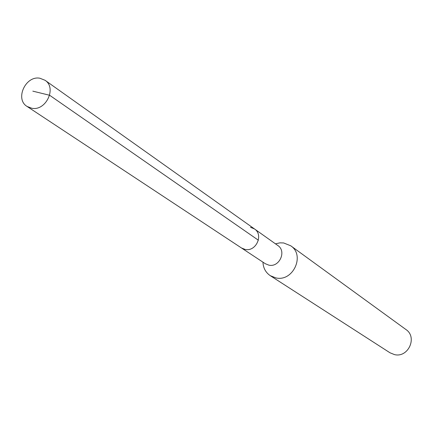 <?xml version="1.0" encoding="UTF-8"?>
<svg xmlns="http://www.w3.org/2000/svg" width="433" height="433" viewBox="0 0 433 433"><rect width="100%" height="100%" fill="white"/><g stroke="black" fill="none" stroke-linecap="round" stroke-linejoin="round"><path stroke-width="0.65" d="M31.836 108.266L27.1 106.464C14.717 99.222 25.536 75.38 39.879 78.232L45.032 80.273C57.021 87.764 45.985 111.232 31.836 108.266M245.132 249.44C256.006 251.99 263.827 234.843 254.496 228.954C263.827 234.843 256.006 251.99 245.132 249.44L241.468 247.979L245.132 249.44M270.273 275.68L389.976 352.776L394.512 354.611C408.254 358.075 417.721 337.183 405.91 329.508L290.738 245.792C305.379 255.254 293.049 282.029 275.908 277.91L270.273 275.68C265.662 272.514 263.221 268.011 262.955 262.16M275.751 243.757L279.994 242.853L283.647 242.951L290.738 245.792M27.1 106.464L265.348 263.74L268.882 265.158C279.361 267.643 286.835 251.205 277.829 245.511L45.032 80.273M250.507 227.298L254.496 228.954M32.827 91.152L49.638 95.271L258.387 240.223"/></g></svg>

